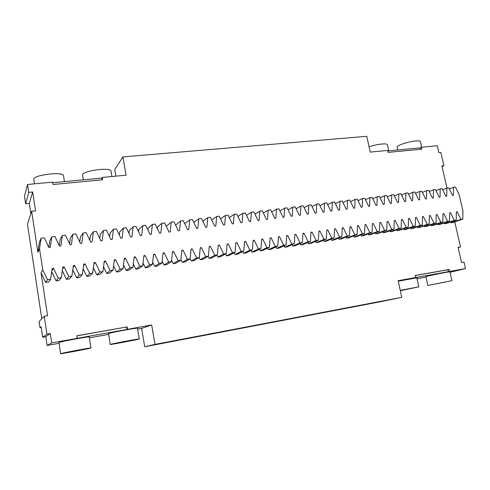 <?xml version="1.0" encoding="UTF-8"?>
<svg xmlns="http://www.w3.org/2000/svg" width="490" height="490" viewBox="0 0 490 490"><rect width="100%" height="100%" fill="white"/><g stroke="black" fill="none" stroke-linecap="round" stroke-linejoin="round"><path stroke-width="0.73" d="M417.008 278.712L426 277.089M137.623 329.127L141.616 328.404L144.722 346.761L380.583 301.724L401.769 297.326L398.149 280.684L465.5 268.594L450.034 272.293M108.523 334.376L89.364 337.837M58.996 343.312L47.132 345.456L51.707 342.877L127.051 329.445L126.641 326.995L76.863 335.864M45.803 336.716L50.292 333.586L46.967 334.168L42.673 337.267L45.803 336.716L47.132 345.456M42.673 337.267L41.087 326.738L39.99 327.718L39.059 321.526L44.253 316.283L46.967 334.168M30.888 213.597L29.32 203.307L25.627 203.693L28.751 192.386L27.544 184.503L24.5 196.251L25.627 203.693M115.861 176.149L114.746 169.565L122.917 156.892L366.783 136.312L370.213 152.09L387.633 150.442L388.062 152.396L421.774 149.168L421.339 147.251L420.212 147.858L387.743 150.938M454.757 221.897L460.514 246.917L458.083 247.315L461.586 262.597L464.024 262.175L465.5 268.594M451.939 280.678L449.936 271.846C450.463 271.411 433.987 274.572 428.046 276.042L425.908 276.672L427.862 285.45L451.939 280.678L427.862 285.45M400.324 290.68L418.809 286.852L416.812 277.818L398.266 281.211M144.722 346.761L154.993 344.39L401.769 297.326M154.993 344.39L151.661 324.937L141.616 328.404M127.051 329.445L151.661 324.937M90.975 347.955L89.223 336.955C90.117 336.152 60.08 341.622 58.959 342.479L60.589 353.688C60.148 354.166 91.722 348.2 90.975 347.955C91.912 347.41 61.844 353.045 60.674 353.639L60.589 353.688M139.276 338.945L137.476 328.239C138.321 327.485 110.716 332.551 108.615 333.537L110.17 344.476C109.723 344.942 139.981 339.19 139.276 338.945C140.165 338.437 112.529 343.637 110.385 344.39L110.17 344.476M51.707 342.877L50.292 333.586M39.99 327.718L41.203 327.516M44.253 316.283L47.567 315.738L41.025 272.85L42.765 269.855L39.537 248.749L37.889 252.283L31.636 211.288L35.556 210.859L32.665 192L29.32 203.307M32.665 192L28.751 192.386M27.544 184.503L52.681 182.121L53.055 184.516L102.618 179.763L102.232 177.435L126.046 175.187L122.917 156.892M102.232 177.435L101.847 178.072L52.779 182.727M446.978 188.068L441.882 165.92L443.903 165.7L440.841 152.415L438.826 152.617L437.245 145.751L421.339 147.251M443.903 165.7L442.035 166.576M41.025 272.85L45.631 282.43L48.694 281.983L50.635 279.227L47.493 279.686L42.765 269.855M77.242 338.296L76.844 335.766L126.641 326.995M127.529 329.268L127.118 326.812M449.532 271.46L449.079 269.463L415.214 275.496L415.667 277.542M450.671 222.013L451.051 222.797L452.95 222.515L462.848 219.134L460.925 219.416L457.158 211.735L456.331 211.852L456.233 220.096L454.297 220.378L450.518 212.666L449.679 212.782L449.569 221.07L447.609 221.351L443.811 213.609L442.972 213.726L442.838 222.05L440.865 222.338L437.049 214.553L436.204 214.675L436.045 223.042L434.054 223.33L430.226 215.514L429.369 215.631L429.197 224.04L427.188 224.334L423.342 216.476L422.478 216.598L422.282 225.045L420.255 225.345L416.39 217.45L415.52 217.572L415.306 226.061L413.254 226.362L409.377 218.436L408.501 218.558L408.262 227.091L406.198 227.391L402.302 219.428L401.414 219.557L401.157 228.126L399.068 228.432L395.161 220.433L394.26 220.555L393.978 229.173L391.877 229.479L387.951 221.443L387.045 221.572L386.739 230.227L384.613 230.539L380.669 222.46L379.756 222.589L379.432 231.292L377.288 231.605L373.325 223.495L372.4 223.624L372.057 232.37L369.889 232.683L365.914 224.53L364.977 224.665L364.609 233.454L362.422 233.773L358.423 225.584L357.486 225.712L357.088 234.551L354.882 234.875L350.871 226.643L349.921 226.778L349.499 235.659L347.269 235.984L343.239 227.715L342.283 227.85L341.836 236.774L339.588 237.105L335.534 228.793L334.566 228.928L334.1 237.901L331.828 238.232L327.761 229.884L326.781 230.018L326.285 239.04L323.994 239.377L319.909 230.986L318.923 231.121L318.396 240.192L316.081 240.529L311.977 232.095L310.979 232.236L310.433 241.356L308.094 241.693L303.971 233.222L302.961 233.363L302.391 242.525L300.027 242.869L295.887 234.355L294.87 234.496L294.263 243.708L291.881 244.057L287.716 235.5L286.693 235.641L286.062 244.908L283.649 245.257L279.471 236.658L278.43 236.805L277.775 246.115L275.337 246.47L271.142 237.828L270.094 237.975L269.402 247.334L266.946 247.695L262.726 239.004L261.666 239.151L260.95 248.565L258.463 248.926L254.224 240.198L253.159 240.345L252.405 249.814L249.9 250.176L245.637 241.399L244.559 241.552L243.781 251.07L241.245 251.437L236.964 242.617L235.874 242.771L235.065 252.344L232.505 252.711L228.205 243.849L227.103 244.002L226.257 253.624L223.673 254.004L219.349 245.086L218.24 245.245L217.358 254.923L214.749 255.302L210.406 246.341L209.279 246.501L208.373 256.233L205.733 256.619L201.365 247.609L200.232 247.769L199.283 257.556L196.619 257.948L192.233 248.889L191.088 249.055L190.108 258.898L187.413 259.29L183.003 250.188L181.845 250.347L180.828 260.245L178.103 260.643L173.681 251.493L172.505 251.658L171.451 261.617L168.701 262.015L164.254 252.816L163.066 252.981L161.976 262.995L159.195 263.4L154.724 254.151L153.529 254.322L152.402 264.392L149.585 264.802L145.095 255.504L143.882 255.67L142.719 265.807L139.877 266.217L135.363 256.87L134.138 257.042L132.931 267.228L130.058 267.65L125.52 258.248L124.282 258.42L123.039 268.673L120.13 269.096L115.573 259.645L114.323 259.816L113.037 270.131L110.097 270.56L105.515 261.054L104.248 261.231L102.925 271.607L99.954 272.036L95.348 262.481L94.068 262.658L92.696 273.095L89.695 273.536L85.064 263.92L83.772 264.104L82.357 274.602L79.319 275.043L74.67 265.378L73.359 265.562L71.901 276.127L68.833 276.574L64.153 266.854L62.83 267.038L61.33 277.671L58.224 278.124L53.52 268.349L52.185 268.532L50.635 279.227M444.124 222.962L444.516 223.758L446.427 223.477L456.233 220.096M437.527 223.912L437.925 224.726L439.855 224.445L449.569 221.07M430.863 224.873L431.274 225.706L433.221 225.418L442.838 222.05M424.144 225.841L424.567 226.692L426.527 226.405L436.045 223.042M417.37 226.815L417.792 227.691L419.777 227.397L429.197 224.04M410.528 227.801L410.963 228.695L412.966 228.401L422.282 225.045M403.625 228.793L404.072 229.706L406.088 229.412L415.306 226.061M396.661 229.792L397.121 230.729L399.154 230.429L408.262 227.091M389.636 230.802L390.101 231.764L392.159 231.458L401.157 228.126M382.543 231.819L383.021 232.805L385.097 232.499L393.978 229.173M375.383 232.842L375.879 233.853L377.968 233.546L386.739 230.227M368.162 233.877L368.664 234.912L370.777 234.606L379.432 231.292M360.867 234.918L361.387 235.984L363.519 235.672L372.057 232.37M353.51 235.972L354.043 237.068L356.193 236.75L364.609 233.454M346.081 237.031L346.626 238.158L348.8 237.84L357.088 234.551M338.578 238.097L339.141 239.255L341.334 238.936L349.499 235.659M331.007 239.175L331.589 240.37L333.8 240.045L341.836 236.774M323.369 240.265L323.964 241.49L326.199 241.16L334.1 237.901M315.652 241.356L316.264 242.624L318.518 242.293L326.285 239.04M307.861 242.464L308.492 243.763L310.77 243.432L318.396 240.192M299.996 243.573L300.646 244.92L302.943 244.584L310.433 241.356M292.052 244.694L292.726 246.084L295.047 245.741L302.391 242.525M284.029 245.827L284.727 247.26L287.067 246.917L294.263 243.708M275.931 246.966L276.654 248.448L279.012 248.099L286.062 244.908M267.748 248.112L268.496 249.649L270.884 249.3L277.775 246.115M259.486 249.269L260.257 250.862L262.671 250.506L269.402 247.334M251.143 250.433L251.94 252.087L254.377 251.725L260.95 248.565M242.709 251.609L243.542 253.318L245.998 252.956L252.405 249.814M234.196 252.785L235.059 254.567L237.54 254.2L243.781 251.07M225.59 253.973L226.49 255.829L228.995 255.462L235.065 252.344M216.899 255.174L217.836 257.103L220.365 256.729L226.257 253.624M208.115 256.374L209.089 258.389L211.649 258.01L217.358 254.923M199.24 257.581L200.263 259.688L202.848 259.308L208.373 256.233M190.145 258.53L191.339 260.999L193.948 260.613L199.283 257.556M180.914 259.412L182.323 262.322L184.963 261.936L190.108 258.898M171.592 260.306L173.215 263.663L175.879 263.271L180.828 260.245M162.172 261.207L164.015 265.017L166.71 264.618L171.451 261.617M152.653 262.119L154.718 266.382L157.437 265.984L161.976 262.995M143.037 263.038L145.322 267.767L148.072 267.362L152.402 264.392M133.317 263.969L135.822 269.163L138.603 268.753L142.719 265.807M123.492 264.912L126.23 270.578L129.035 270.161L132.931 267.228M113.57 265.862L116.528 271.999L119.37 271.582L123.039 268.673M103.537 266.823L106.728 273.445L109.595 273.022L113.037 270.131M93.394 267.791L96.818 274.902L99.721 274.474L102.925 271.607M83.141 268.777L86.803 276.372L89.737 275.944L92.696 273.095M72.777 269.769L76.679 277.861L79.643 277.426L82.357 274.602M62.304 270.768L66.444 279.367L69.439 278.926L71.901 276.127M51.713 271.785L56.093 280.893L59.125 280.445L61.33 277.671M458.144 247.591L460.514 246.917M449.079 269.463L447.854 269.763L448.307 271.76M447.854 269.763L415.232 275.576M418.809 286.852L400.25 290.337M41.791 318.763L27.471 224.2L31.636 211.288M37.889 252.283L39.433 241.974L41.123 238.189L44.253 237.803L48.933 247.536L50.268 247.364L51.805 236.866L54.898 236.486L59.559 246.17L60.883 245.998L62.371 235.561L65.433 235.188L70.07 244.816L71.375 244.645L72.82 234.275L75.846 233.902L80.458 243.475L81.75 243.31L83.153 232.995L86.142 232.628L90.736 242.152L92.01 241.987L93.37 231.733L96.328 231.372L100.897 240.841L102.159 240.676L103.476 230.49L106.404 230.129L110.948 239.543L112.198 239.383L113.478 229.253L116.369 228.897L120.895 238.263L122.126 238.103L123.364 228.034L126.23 227.679L130.726 236.995L131.951 236.835L133.145 226.821L135.981 226.472L140.459 235.739L141.665 235.58L142.829 225.627L145.628 225.284L150.087 234.496L151.281 234.343L152.402 224.445L155.177 224.102L159.611 233.271L160.793 233.118L161.878 223.275L164.622 222.938L169.032 232.052L170.202 231.905L171.249 222.117L173.968 221.786L178.354 230.851L179.518 230.704L180.528 220.972L183.217 220.641L187.584 229.663L188.73 229.516L189.71 219.839L192.368 219.514L196.717 228.487L197.85 228.34L198.793 218.718L201.421 218.393L205.751 227.323L206.872 227.176L207.785 217.609L210.388 217.284L214.694 226.166L215.808 226.025L216.684 216.507L219.257 216.188L223.544 225.026L224.647 224.886L225.492 215.422L228.04 215.104L232.309 223.899L233.393 223.758L234.208 214.344L236.731 214.032L240.982 222.779L242.06 222.638L242.838 213.279L245.337 212.972L249.563 221.67L250.635 221.535L251.382 212.225L253.857 211.919L258.065 220.574L259.118 220.439L259.841 211.178L262.291 210.878L266.48 219.489L267.522 219.355L268.214 210.143L270.639 209.849L274.81 218.418L275.846 218.283L276.507 209.12L278.908 208.826L283.061 217.352L284.084 217.223L284.714 208.109L287.097 207.815L291.225 216.298L292.242 216.17L292.842 207.105L295.201 206.811L299.31 215.257L300.315 215.128L300.897 206.112L303.23 205.825L307.322 214.228L308.314 214.099L308.865 205.126L311.175 204.838L315.254 213.205L316.24 213.077L316.76 204.152L319.051 203.871L323.106 212.188L324.08 212.066L324.582 203.185L326.848 202.903L330.885 211.184L331.853 211.061L332.324 202.229L334.572 201.954L338.59 210.192L339.546 210.069L339.993 201.28L342.216 201.01L346.222 209.212L347.171 209.089L347.594 200.343L349.793 200.073L353.78 208.238L354.717 208.115L355.121 199.412L357.302 199.142L361.265 207.27L362.196 207.148L362.576 198.493L364.738 198.23L368.682 206.315L369.607 206.192L369.962 197.58L372.1 197.317L376.032 205.365L376.945 205.249L377.276 196.68L379.395 196.417L383.315 204.428L384.221 204.312L384.527 195.786L386.628 195.522L390.524 203.497L391.424 203.381L391.706 194.898L393.788 194.64L397.672 202.578L398.56 202.462L398.823 194.016L400.887 193.764L404.752 201.666L405.634 201.549L405.873 193.146L407.919 192.895L411.772 200.759L412.641 200.649L412.862 192.282L414.889 192.031L418.723 199.865L419.587 199.749L419.789 191.431L421.798 191.18L425.614 198.977L426.471 198.86L426.649 190.579L428.64 190.334L432.437 198.095L433.289 197.985L433.448 189.74L435.42 189.495L439.205 197.219L440.051 197.115L440.192 188.907L442.145 188.668L445.912 196.355L446.745 196.251L446.868 188.087L448.803 187.848L452.558 195.498L453.385 195.394L453.489 187.266L455.412 187.033L459.148 194.653L462.921 210.927L462.848 219.134M48.865 247.395L49.858 240.67L51.805 236.866M59.272 245.576L60.166 239.377L62.371 235.561M69.568 243.769L70.358 238.097L72.82 234.275M79.741 241.987L80.446 236.835L83.153 232.995M89.805 240.222L90.423 235.586L93.37 231.733M99.758 238.477L100.297 234.349L103.476 230.49M109.601 236.75L110.06 233.124L113.478 229.253M119.34 235.041L119.725 231.911L123.364 228.034M128.968 233.356L129.293 230.71L133.145 226.821M138.499 231.684L138.756 229.528L142.829 225.627M147.925 230.031L148.121 228.352L152.402 224.445M157.253 228.395L157.388 227.189L161.878 223.275M166.478 226.778L166.557 226.037L171.249 222.117M175.61 225.18L180.528 220.972M102.134 179.812L101.847 178.072M34.459 183.848L33.792 179.518C32.322 174.979 63.731 171.163 63.529 175.843L64.447 181.619M83.331 179.83L82.583 175.242C81.107 170.894 111.163 166.729 111.034 171.255L111.922 176.523M420.212 147.858L420.536 149.285M397.727 149.989L397.139 147.361C395.785 144.519 420.304 138.548 420.396 141.733L421.639 147.227M369.086 146.896C376.247 144.14 387.437 142.902 387.455 144.838L388.778 150.84M45.631 282.43L47.493 279.686M51.848 270.866L53.52 268.349M56.093 280.893L58.224 278.124M62.555 268.998L64.153 266.854M66.444 279.367L68.833 276.574M73.126 267.246L74.67 265.378M76.679 277.861L79.319 275.043M83.57 265.58L85.064 263.92M86.803 276.372L89.695 273.536M93.896 263.969L95.348 262.481M96.818 274.902L99.954 272.036M104.101 262.413L105.515 261.054M106.728 273.445L110.097 270.56M114.188 260.888L115.573 259.645M116.528 271.999L120.13 269.096M124.166 259.4L125.52 258.248M126.23 270.578L130.058 267.65M134.027 257.942L135.363 256.87M135.822 269.163L139.877 266.217M143.791 256.509L145.095 255.504M145.322 267.767L149.585 264.802M153.437 255.094L154.724 254.151M154.718 266.382L159.195 263.4M162.986 253.704L164.254 252.816M164.015 265.017L168.701 262.015M172.431 252.338L173.681 251.493M173.215 263.663L178.103 260.643M181.778 250.984L183.003 250.188M182.323 262.322L187.413 259.29M191.026 249.655L192.233 248.889M191.339 260.999L196.619 257.948M200.177 248.338L201.365 247.609M200.263 259.688L205.733 256.619M209.23 247.04L210.406 246.341M209.089 258.389L214.749 255.302M218.191 245.76L219.349 245.086M217.836 257.103L223.673 254.004M227.06 244.492L228.205 243.849M226.49 255.829L232.505 252.711M235.837 243.236L236.964 242.617M235.059 254.567L241.245 251.437M244.522 241.999L245.637 241.399M243.542 253.318L249.9 250.176M253.122 240.774L254.224 240.198M251.94 252.087L258.463 248.926M261.636 239.561L262.726 239.004M260.257 250.862L266.946 247.695M270.064 238.361L271.142 237.828M268.496 249.649L275.337 246.47M278.406 237.178L279.471 236.658M276.654 248.448L283.649 245.257M286.668 236.009L287.716 235.5M284.727 247.26L291.881 244.057M294.845 234.845L295.887 234.355M292.726 246.084L300.027 242.869M302.943 233.699L303.971 233.222M300.646 244.92L308.094 241.693M310.96 232.56L311.977 232.095M308.492 243.763L316.081 240.529M318.904 231.439L319.909 230.986M316.264 242.624L323.994 239.377M326.763 230.325L327.761 229.884M323.964 241.49L331.828 238.232M334.554 229.222L335.534 228.793M331.589 240.37L339.588 237.105M342.265 228.132L343.239 227.715M339.141 239.255L347.269 235.984M349.903 227.054L350.871 226.643M346.626 238.158L354.882 234.875M357.473 225.982L358.423 225.584M354.043 237.068L362.422 233.773M364.97 224.922L365.914 224.53M361.387 235.984L369.889 232.683M372.394 223.875L373.325 223.495M368.664 234.912L377.288 231.605M379.75 222.834L380.669 222.46M375.879 233.853L384.613 230.539M387.033 221.805L387.951 221.443M383.021 232.805L391.877 229.479M394.254 220.788L395.161 220.433M390.101 231.764L399.068 228.432M401.408 219.777L402.302 219.428M397.121 230.729L406.198 227.391M408.495 218.779L409.377 218.436M404.072 229.706L413.254 226.362M415.514 217.787L416.39 217.45M410.963 228.695L420.255 225.345M422.472 216.807L423.342 216.476M417.792 227.691L427.188 224.334M429.369 215.833L430.226 215.514M424.567 226.692L434.054 223.33M436.198 214.871L437.049 214.553M431.274 225.706L440.865 222.338M442.966 213.916L443.811 213.609M437.925 224.726L447.609 221.351M449.679 212.972L450.518 212.666M444.516 223.758L454.297 220.378M456.331 212.035L457.158 211.735M451.051 222.797L460.925 219.416M446.341 281.873L431.849 284.659L446.341 281.873M400.269 290.423L414.724 287.661L400.305 290.595M85.86 348.954L65.703 352.727L85.86 348.954M134.266 339.944L115.058 343.551L134.266 339.944M449.361 188.981L453.489 187.266M442.715 189.826L446.868 188.087M436.002 190.684L440.192 188.907M429.234 191.547L433.448 189.74M422.405 192.417L426.649 190.579M415.508 193.299L419.789 191.431M408.556 194.187L412.862 192.282M401.537 195.087L405.873 193.146M394.456 195.994L398.823 194.016M387.308 196.913L391.706 194.898M380.093 197.844L384.527 195.786M372.817 198.781L377.276 196.68M365.466 199.724L369.962 197.58M358.049 200.68L362.576 198.493M350.564 201.647L355.121 199.412M343.006 202.627L347.594 200.343M335.38 203.62L339.993 201.28M327.681 204.618L332.324 202.229M319.909 205.629L324.582 203.185M312.063 206.651L316.76 204.152M304.137 207.686L308.865 205.126M296.138 208.734L300.897 206.112M288.059 209.8L292.842 207.105M279.906 210.871L284.714 208.109M271.668 211.962L276.507 209.12M263.357 213.064L268.214 210.143M254.959 214.179L259.841 211.178M246.476 215.312L251.382 212.225M237.913 216.458L242.838 213.279M229.265 217.621L234.208 214.344M220.525 218.803L225.492 215.422M211.704 220.004L216.684 216.507M202.793 221.217L207.785 217.609M193.795 222.454L198.793 218.718M184.706 223.716L189.71 219.839M39.537 248.749L41.123 238.189"/></g></svg>
